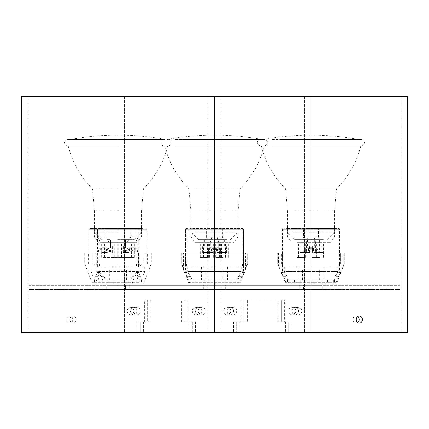 <?xml version="1.0" encoding="UTF-8"?>
<svg xmlns="http://www.w3.org/2000/svg" width="429" height="429" viewBox="0 0 429 429"><rect width="100%" height="100%" fill="white"/><g stroke="black" fill="none" stroke-linecap="round" stroke-linejoin="round"><path stroke-width="0.32" stroke-dasharray="2.15 1.61" d="M106.714 289.575L129.236 289.575L106.714 289.575L106.714 285.285L129.236 285.285L106.714 285.285M129.236 289.575L129.236 285.285M206.993 289.575L28.957 289.575L206.993 289.575L206.993 285.285L117.975 285.285L206.993 285.285L206.993 289.575M28.957 285.285L117.975 285.285L28.957 285.285L28.957 289.575L28.957 285.285M117.975 289.575L117.975 285.285L117.975 289.575M136.98 311.025A3.754 3.25 90 0 0 133.73 307.271A3.754 3.25 90 0 0 130.48 311.025A3.754 3.25 90 0 0 133.73 314.779A3.754 3.25 90 0 0 136.98 311.025A3.754 3.25 -90 0 1 133.73 314.779A3.754 3.25 -90 0 1 130.48 311.025A3.754 3.25 -90 0 1 133.73 307.271A3.754 3.25 -90 0 1 136.98 311.025M133.762 311.025A3.754 3.25 90 0 0 130.513 307.271A3.754 3.25 90 0 0 127.263 311.025A3.754 3.25 90 0 0 130.513 314.779A3.754 3.25 90 0 0 133.762 311.025M201.995 311.025A3.754 3.25 90 0 0 198.745 307.271A3.754 3.25 90 0 0 195.495 311.025A3.754 3.25 90 0 0 198.745 314.779A3.754 3.25 90 0 0 201.995 311.025A3.754 3.25 -90 0 1 198.745 314.779A3.754 3.25 -90 0 1 195.495 311.025A3.754 3.25 -90 0 1 198.745 307.271A3.754 3.25 -90 0 1 201.995 311.025M198.777 311.025A3.754 3.25 90 0 0 195.527 307.271A3.754 3.25 90 0 0 192.278 311.025A3.754 3.25 90 0 0 195.527 314.779A3.754 3.25 90 0 0 198.777 311.025M72.78 319.605A3.539 3.067 90 0 0 69.713 316.066A3.539 3.067 90 0 0 66.645 319.605A3.539 3.067 90 0 0 69.713 323.144A3.539 3.067 90 0 0 72.78 319.605M75.997 319.605A3.539 3.067 90 0 0 72.93 316.066A3.539 3.067 90 0 0 69.863 319.605A3.539 3.067 90 0 0 72.93 323.144A3.539 3.067 90 0 0 75.997 319.605M181.596 321.75L192.246 321.75L184.813 321.75L192.246 321.75L192.246 332.475L214.5 332.475L117.975 332.475L407.55 332.475L407.55 96.525L311.025 96.525L311.025 332.475L214.5 332.475L401.115 332.475L311.025 332.475L311.025 96.525L214.5 96.525L214.5 332.475L236.754 332.475L214.5 332.475L214.5 96.525L117.975 96.525L117.975 332.475L208.065 332.475L189.028 332.475L192.246 332.475L192.246 321.75L195.463 321.75L188.031 321.75L188.031 300.3L150.879 300.3L150.879 321.75L140.229 321.75L140.229 332.475L27.885 332.475L140.229 332.475L140.229 321.75L137.012 321.75L144.444 321.75L144.444 300.3L181.596 300.3L181.596 321.75L188.031 321.75M117.975 332.475L117.975 96.525L21.45 96.525L21.45 332.475L117.975 332.475L117.975 96.525L117.975 332.475L117.975 96.525L214.5 96.525L214.5 332.475L214.5 96.525L311.025 96.525L311.025 332.475L311.025 96.525L401.115 96.525L220.935 96.525L311.025 96.525L311.025 332.475M27.885 96.525L27.885 332.475L27.885 96.525M181.596 300.3L184.813 300.3L184.813 321.75L184.813 300.3L147.662 300.3L147.662 321.75L144.444 321.75M137.012 321.75L137.012 332.475M208.065 96.525L208.065 332.475L208.065 96.525M189.028 321.75L189.028 332.475M150.879 300.3L144.444 300.3M97.201 263.835L97.201 253.11L151.222 253.11L84.728 253.11L92.895 253.11L92.895 263.835L97.431 266.591L97.201 263.835L151.222 263.835L143.055 263.835L138.519 266.591L138.749 263.835L92.895 263.835M105.03 279.869L105.03 283.14L103.807 283.14L143.275 283.14L138.336 283.14L138.755 282.727L140.401 276.705L138.685 272.415L134.207 276.705L132.566 282.727L132.143 283.14L137.108 283.14L137.108 279.869L94.439 279.923L105.03 279.869L104.167 276.705L99.657 272.415L97.973 276.705L98.922 279.923M132.143 283.14L92.675 283.14L97.614 283.14L97.195 282.727L92.074 282.727L132.566 282.727M98.632 271.503L144.787 271.503L98.632 271.503M104.944 279.923L137.028 279.923M110.237 283.14L128.7 283.14L110.237 283.14M110.237 280.995L128.7 280.995L110.237 280.995M95.581 283.14L102.965 283.14L95.581 283.14M134.18 283.14L141.565 283.14L134.18 283.14M134.18 279.923L141.511 279.923L134.18 279.923M98.632 267.053L144.787 267.053L98.632 267.053M127.263 267.053L105.105 267.053L127.263 267.053M127.263 279.923L105.105 279.923L127.263 279.923M111.787 280.995L126.555 280.995L111.787 280.995M111.787 270.27L126.555 270.27L111.787 270.27M136.899 263.835L88.588 263.835L136.899 263.835L136.899 253.11L147.362 253.11L88.588 253.11L136.899 253.11M108.07 252.037L98.472 252.037L108.07 252.037M127.88 252.037L137.478 252.037L127.88 252.037M129.644 247.748L130.389 247.748L128.239 248.38L129.553 248.38L131.129 247.748L132.582 247.748L134.105 248.38L135.473 248.38L133.419 247.748L134.164 247.748L135.569 248.38L131.22 247.748L132.679 247.748M132.582 247.748L131.129 247.748M103.228 242.385L121.627 242.385L103.228 242.385M103.228 257.4L121.627 257.4L103.228 257.4M115.278 242.385L134.277 242.385L115.278 242.385M115.278 257.4L134.277 257.4L115.278 257.4M138.251 228.442L89.876 228.442L138.251 228.442M139.881 271.343L135.998 271.343L139.881 271.343L139.881 263.835L146.933 263.835L99.952 263.835L99.952 229.301L146.933 229.301L89.017 229.301L99.952 229.301L100.745 228.442M104.826 228.442L142.428 228.442L104.826 228.442L105.03 229.301L141.57 229.301L130.92 229.301L130.92 237.023L126.737 242.385L125.466 242.385L137.28 242.385L100.429 242.385L97.732 237.023L97.614 229.301L105.03 229.301L105.03 237.023L109.213 242.385M108.687 252.037L97.614 252.037L108.687 252.037M136.545 252.037L125.466 252.037L136.545 252.037M103.271 247.748L104.73 247.748L103.271 247.748L101.7 248.38L100.381 248.38L101.786 247.748L102.531 247.748L100.477 248.38L101.845 248.38L103.368 247.748L107.711 248.38L105.561 247.748L106.306 247.748M104.821 247.748L103.368 247.748M139.436 265.98L136.519 265.98L139.436 265.98L139.436 263.835L139.881 263.835L139.881 229.301L139.441 228.442M136.519 265.98L136.519 263.835L139.436 263.835M135.998 271.343L135.998 263.835L136.519 263.835M96.514 265.98L99.431 265.98L96.514 265.98L96.514 263.835L96.069 263.835L96.069 229.301L96.509 228.442M99.431 265.98L99.431 263.835L96.514 263.835M99.952 271.343L96.069 271.343L99.952 271.343L99.952 263.835L99.431 263.835M96.069 271.343L96.069 263.835L89.017 263.835L135.998 263.835L135.998 229.301L135.205 228.442M106.274 247.748L107.615 248.38L106.247 248.38L104.73 247.748M97.732 237.023L130.92 237.023M131.124 228.442L130.92 229.301L94.38 229.301L97.732 229.301L96.836 228.442M135.521 242.385L138.218 237.023L141.57 237.023L105.03 237.023M138.218 237.023L138.218 229.301L139.114 228.442M100.429 242.385L126.737 242.385M131.22 247.748L129.703 248.38L128.335 248.38L129.676 247.748M134.797 251.179L129.011 251.179L134.797 251.179L135.569 248.38M132.475 251.179L133.419 247.748M134.706 251.179L135.473 248.38M134.121 251.179L134.105 248.38M131.891 251.179L131.875 247.748M129.569 251.179L129.553 248.38M129.011 251.179L128.239 248.38M131.333 251.179L130.389 247.748M129.102 251.179L128.335 248.38M129.687 251.179L129.703 248.38M131.917 251.179L131.934 247.748M134.234 251.179L134.25 248.38M104.032 251.179L106.939 251.179L104.032 251.179L104.016 247.748M101.716 251.179L101.7 248.38M101.153 251.179L100.381 248.38M103.475 251.179L102.531 247.748M101.244 251.179L100.477 248.38M101.829 251.179L101.845 248.38M104.059 251.179L104.075 247.748M106.381 251.179L106.397 248.38M106.939 251.179L107.711 248.38M104.617 251.179L105.561 247.748M106.848 251.179L107.615 248.38M106.263 251.179L106.247 248.38M96.289 263.835L96.289 253.11M99.051 263.835L99.051 253.11M139.661 263.835L139.661 253.11M105.03 283.14L98.842 283.14L98.842 279.869M131.006 279.923L130.92 283.14M130.92 279.869L131.783 276.705L136.293 272.415L137.977 276.705L137.108 279.869M137.108 283.14L138.336 283.14M97.614 283.14L98.842 283.14M138.755 282.727L103.384 282.727L101.743 276.705L97.265 272.415L95.549 276.705L97.195 282.727M103.384 282.727L103.807 283.14M138.749 263.835L138.749 253.11M143.055 253.11L143.055 263.835M92.895 253.11L97.201 253.11M128.807 252.466L123.338 252.466L128.807 252.466M128.807 246.031L123.338 246.031L128.807 246.031M128.63 246.031L131.917 246.031L128.63 246.031M128.764 239.597L125.483 239.597L128.764 239.597M107.186 239.597L110.468 239.597L107.186 239.597M117.643 239.597L134.062 239.597L117.643 239.597M107.32 246.031L104.032 246.031L107.32 246.031M118.458 232.089L94.38 232.089L118.458 232.089M118.458 210.21L94.38 210.21L118.458 210.21M118.501 188.76L92.45 188.76L118.501 188.76M118.999 145.86L68.211 145.86L118.999 145.86M119.01 145.86L67.567 145.86L119.01 145.86M119.01 139.425L67.567 139.425L119.01 139.425M71.01 139.425L164.951 139.425L71.01 139.425A259.336 259.336 0 0 1 164.951 139.425M107.143 246.031L112.612 246.031L107.143 246.031M107.363 252.466L101.888 252.466L107.363 252.466M203.239 289.575L225.761 289.575L203.239 289.575L203.239 285.285L225.761 285.285L203.239 285.285M225.761 289.575L225.761 285.285M303.517 289.575L125.483 289.575L303.517 289.575L303.517 285.285L214.5 285.285L303.517 285.285L303.517 289.575M125.483 285.285L214.5 285.285L125.483 285.285L125.483 289.575L125.483 285.285M214.5 289.575L214.5 285.285L214.5 289.575M198.713 311.025A3.754 3.25 -90 0 1 201.962 307.271A3.754 3.25 -90 0 1 205.212 311.025A3.754 3.25 -90 0 1 201.962 314.779A3.754 3.25 -90 0 1 198.713 311.025M133.698 311.025A3.754 3.25 -90 0 1 136.948 307.271A3.754 3.25 -90 0 1 140.197 311.025A3.754 3.25 -90 0 1 136.948 314.779A3.754 3.25 -90 0 1 133.698 311.025M233.505 311.025A3.754 3.25 90 0 0 230.255 307.271A3.754 3.25 90 0 0 227.005 311.025A3.754 3.25 90 0 0 230.255 314.779A3.754 3.25 90 0 0 233.505 311.025A3.754 3.25 -90 0 1 230.255 314.779A3.754 3.25 -90 0 1 227.005 311.025A3.754 3.25 -90 0 1 230.255 307.271A3.754 3.25 -90 0 1 233.505 311.025M230.287 311.025A3.754 3.25 90 0 0 227.038 307.271A3.754 3.25 90 0 0 223.788 311.025A3.754 3.25 90 0 0 227.038 314.779A3.754 3.25 90 0 0 230.287 311.025M298.52 311.025A3.754 3.25 90 0 0 295.27 307.271A3.754 3.25 90 0 0 292.02 311.025A3.754 3.25 90 0 0 295.27 314.779A3.754 3.25 90 0 0 298.52 311.025A3.754 3.25 -90 0 1 295.27 314.779A3.754 3.25 -90 0 1 292.02 311.025A3.754 3.25 -90 0 1 295.27 307.271A3.754 3.25 -90 0 1 298.52 311.025M295.302 311.025A3.754 3.25 90 0 0 292.052 307.271A3.754 3.25 90 0 0 288.803 311.025A3.754 3.25 90 0 0 292.052 314.779A3.754 3.25 90 0 0 295.302 311.025M150.879 321.75L140.229 321.75L147.662 321.75L147.662 300.3L188.031 300.3M278.121 321.75L288.771 321.75L281.338 321.75L288.771 321.75L288.771 332.475L288.771 321.75L291.988 321.75L284.556 321.75L284.556 300.3L247.404 300.3L247.404 321.75L236.754 321.75L236.754 332.475L236.754 321.75L233.537 321.75L240.969 321.75L240.969 300.3L278.121 300.3L278.121 321.75L284.556 321.75M278.121 300.3L281.338 300.3L281.338 321.75L281.338 300.3L244.187 300.3L244.187 321.75L240.969 321.75M117.975 96.525L304.59 96.525L214.5 96.525L214.5 332.475M124.41 96.525L124.41 332.475L124.41 96.525M233.537 321.75L233.537 332.475M304.59 96.525L304.59 332.475L304.59 96.525M285.553 321.75L285.553 332.475M195.463 321.75L195.463 332.475M143.447 321.75L143.447 332.475M247.404 300.3L240.969 300.3M181.939 253.11L183.617 253.11L181.263 253.11L181.252 263.835L181.252 253.11L247.748 253.11L181.939 253.11L181.939 263.835L183.617 269.294L181.263 263.835L247.061 263.835L245.383 269.294L247.748 263.835L181.939 263.835M190.996 279.869L190.996 283.14L189.243 283.14L238.787 283.14L239.387 282.727L241.747 276.705L244.219 272.415L240.363 282.727L239.757 283.14L237.028 283.14L237.028 279.869L237.988 279.923L191.012 279.923L187.688 271.503L241.312 271.503L187.688 271.503L187.688 267.053L241.312 267.053L187.688 267.053M239.757 283.14L190.213 283.14L189.613 282.727L240.363 282.727M191.956 279.923L190.728 276.705L188.213 272.415L188.497 273.589M191.012 279.923L237.044 279.923M215.717 283.14L203.775 283.14L215.717 283.14M215.717 280.995L203.775 280.995L215.717 280.995M199.265 279.923L200.456 279.923M202.976 283.14L198.198 283.14L202.976 283.14M227 283.14L222.222 283.14L227 283.14M229.735 279.923L228.544 279.923M213.041 267.053L227.37 267.053L213.041 267.053M213.041 279.923L227.37 279.923L213.041 279.923M215.476 280.995L205.92 280.995L215.476 280.995M215.476 270.27L205.92 270.27L215.476 270.27M185.569 265.98L186.395 265.98L185.569 265.98L185.569 263.835L243.887 263.835L243.854 253.11L185.113 253.11L243.854 253.11M216.06 252.037L222.27 252.037L216.06 252.037M212.94 252.037L206.73 252.037L212.94 252.037M211.481 247.748L210.344 247.748L211.481 247.748L211.84 248.38L213.728 248.38L213.615 247.748L216.559 248.38L214.275 247.748L213.138 247.748L212.779 248.38L210.891 248.38L211.122 247.748L210.097 247.748L211.004 247.748M213.138 247.748L214.275 247.748M212.301 251.179L215.953 251.179L216.559 248.38L215.862 251.179L212.301 251.179L212.779 248.38M214.521 247.748L213.615 247.748M208.456 242.385L200.343 242.385L208.456 242.385M208.456 257.4L200.343 257.4L208.456 257.4M223.284 242.385L215.599 242.385L223.284 242.385M223.284 257.4L215.599 257.4L223.284 257.4M211.309 228.442L242.599 228.442L211.309 228.442M185.548 229.301L243.458 229.301L185.548 229.301L186.401 228.442L185.542 229.301L185.542 263.835L185.548 229.301M222.93 228.442L238.953 228.442L222.93 228.442L222.345 229.301L238.095 229.301L206.655 229.301L206.655 237.023L205.872 240.229L206.129 242.385L233.805 242.385L210.264 242.385L210.258 241.961L210.258 252.037L223.128 252.037L210.258 252.037M206.129 242.385L195.195 242.385L210.264 242.385L211.878 237.023L211.878 229.301L222.345 229.301L222.345 237.023L223.128 240.229L222.871 242.385M211.577 252.037L218.742 252.037L211.577 252.037M242.841 271.343L242.176 271.343L243.452 271.343L242.841 271.343L242.841 263.835L185.542 263.835L186.395 263.835L186.03 263.835L186.159 229.301L187.065 228.442M217.996 247.748L218.903 247.748L217.878 247.748L218.109 248.38L216.221 248.38L215.862 247.748L212.441 248.38L214.479 247.748L215.503 247.748L215.272 248.38L217.16 248.38L217.519 247.748L218.656 247.748L217.519 247.748M214.725 247.748L215.862 247.748M215.953 251.179L220.334 251.179L213.138 251.179L212.661 248.38L213.047 251.179L216.243 251.179L215.503 247.748M215.385 247.748L214.479 247.748M242.97 265.98L243.431 265.98L242.97 265.98L242.841 263.835L242.841 229.301L241.935 228.442M243.431 265.98L243.431 263.835L242.97 263.835M243.452 271.343L243.42 253.11M186.03 265.98L186.03 263.835M185.548 271.343L186.824 271.343L185.548 271.343L185.548 263.835M186.159 271.343L186.159 263.835L243.458 263.835L243.452 229.301L243.452 263.835M218.656 247.748L220.726 248.38L218.903 247.748M220.243 251.179L220.726 248.38L220.334 251.179M217.519 228.442L190.047 228.442L217.541 228.442L217.122 229.301L217.122 237.023L238.095 237.023L222.345 237.023M211.878 237.023L206.655 237.023M206.07 228.442L206.655 229.301L190.905 229.301L211.878 229.301L211.459 228.442M217.122 237.023L218.742 241.961L218.742 252.037M202.311 242.385L202.3 257.4L202.311 242.385M226.689 242.385L226.7 257.4L226.689 242.385M242.599 228.442L243.452 229.301L242.599 228.442M210.097 247.748L208.06 248.38L210.344 247.748M208.666 251.179L208.06 248.38L208.757 251.179M212.666 251.179L213.251 247.748M212.757 251.179L213.497 247.748M213.047 251.179L213.728 248.38M212.317 251.179L211.84 248.38M211.953 251.179L211.363 247.748M211.862 251.179L211.122 247.748M211.497 251.179L210.891 248.38M217.138 251.179L217.878 247.748M217.503 251.179L218.109 248.38M216.699 251.179L216.221 248.38M216.334 251.179L215.749 247.748M216.243 251.179L215.878 251.179L215.272 248.38M216.683 251.179L217.16 248.38M217.047 251.179L217.637 247.748M243.854 263.835L185.113 263.835L185.966 263.835L185.58 263.835L185.58 253.11M185.146 263.835L185.146 253.11M190.996 283.14L191.972 283.14L191.972 279.869M237.988 279.923L238.004 283.14M238.004 279.869L240.787 272.415L238.272 276.705L237.028 279.869M237.028 283.14L238.787 283.14M190.213 283.14L191.972 283.14M239.387 282.727L188.637 282.727L184.781 272.415L187.253 276.705L189.613 282.727M188.637 282.727L189.243 283.14M247.737 263.835L247.737 253.11L247.748 263.835L243.795 273.992M247.061 253.11L247.061 263.835M216.977 252.466L226.539 252.466L216.977 252.466M216.977 246.031L226.539 246.031L216.977 246.031M223.691 246.031L217.959 246.031L223.691 246.031M218.656 239.597L224.394 239.597L218.656 239.597M210.344 239.597L204.606 239.597L210.344 239.597M227.091 239.597L198.412 239.597L227.091 239.597M205.309 246.031L211.041 246.031L205.309 246.031M196.032 232.089L238.095 232.089L196.032 232.089M196.032 210.21L238.095 210.21L196.032 210.21M194.519 188.76L240.026 188.76L194.519 188.76M175.547 145.86L264.264 145.86L175.547 145.86M175.043 145.86L264.908 145.86L175.043 145.86M175.043 139.425L264.908 139.425L175.043 139.425M185.269 139.425L261.476 139.425L185.269 139.425M212.023 246.031L202.461 246.031L212.023 246.031M203.63 252.466L213.186 252.466L203.63 252.466M322.286 289.575L299.764 289.575L322.286 289.575L322.286 285.285L299.764 285.285L322.286 285.285M299.764 289.575L299.764 285.285M222.007 289.575L400.043 289.575L222.007 289.575L222.007 285.285L311.025 285.285L222.007 285.285L222.007 289.575M400.043 285.285L311.025 285.285L400.043 285.285L400.043 289.575L400.043 285.285M311.025 289.575L311.025 285.285L311.025 289.575M295.238 311.025A3.754 3.25 -90 0 1 298.487 307.271A3.754 3.25 -90 0 1 301.737 311.025A3.754 3.25 -90 0 1 298.487 314.779A3.754 3.25 -90 0 1 295.238 311.025M230.223 311.025A3.754 3.25 -90 0 1 233.473 307.271A3.754 3.25 -90 0 1 236.722 311.025A3.754 3.25 -90 0 1 233.473 314.779A3.754 3.25 -90 0 1 230.223 311.025M357.679 322.619A3.539 3.067 -90 0 1 356.07 323.144A3.539 3.067 -90 0 1 353.003 319.605A3.539 3.067 -90 0 1 356.07 316.066A3.539 3.067 -90 0 1 357.679 316.591M247.404 321.75L236.754 321.75L244.187 321.75L244.187 300.3L284.556 300.3M401.115 96.525L401.115 332.475L401.115 96.525M214.5 96.525L311.025 96.525M291.988 321.75L291.988 332.475M220.935 96.525L220.935 332.475L220.935 96.525M239.972 321.75L239.972 332.475M278.357 253.11L280.083 253.11L277.777 253.11L277.777 263.835L277.777 253.11L344.272 253.11L278.357 253.11L278.357 263.835L280.083 269.305L277.777 263.835L343.693 263.835L341.967 269.305L344.272 263.835L278.357 263.835M287.553 279.869L287.553 283.14L285.794 283.14L335.424 283.14L336.03 282.727L338.39 276.705L340.792 272.415L336.862 282.727L336.256 283.14L333.665 283.14L333.665 279.869L334.486 279.923L287.564 279.923L284.212 271.503L337.837 271.503L284.212 271.503L284.212 267.053L337.837 267.053L284.212 267.053M336.256 283.14L286.626 283.14L286.02 282.727L336.862 282.727M288.374 279.923L287.14 276.705L284.69 272.415L284.894 273.252M287.564 279.923L333.676 279.923M312.071 283.14L300.3 283.14L312.071 283.14M312.071 280.995L300.3 280.995L312.071 280.995M295.495 279.923L296.675 279.923M299.185 283.14L294.476 283.14L299.185 283.14M323.702 283.14L318.994 283.14L323.702 283.14M326.555 279.923L325.375 279.923M309.776 267.053L323.895 267.053L309.776 267.053M309.776 279.923L323.895 279.923L309.776 279.923M311.862 280.995L302.445 280.995L311.862 280.995M311.862 270.27L302.445 270.27L311.862 270.27M340.395 263.835L281.639 263.835L340.411 263.835L340.395 253.11L281.639 253.11L340.395 253.11M312.36 252.037L318.479 252.037L312.36 252.037M309.69 252.037L303.571 252.037L309.69 252.037M308.285 247.748L307.159 247.748L308.285 247.748L308.607 248.38L310.499 248.38L310.419 247.748L313.385 248.38L311.132 247.748L310.011 247.748L309.684 248.38L307.797 248.38L307.974 247.748L306.95 247.748L307.877 247.748M310.011 247.748L311.132 247.748M309.196 251.179L305.502 251.179L312.795 251.179L313.385 248.38L312.714 251.179L309.196 251.179L309.684 248.38M311.341 247.748L310.419 247.748M304.756 242.385L296.868 242.385L304.756 242.385M304.756 257.4L296.868 257.4L304.756 257.4M319.643 242.385L312.258 242.385L319.643 242.385M319.643 257.4L312.258 257.4L319.643 257.4M308.29 228.442L339.125 228.442L308.29 228.442M339.457 271.343L338.76 271.343L339.983 271.343L339.457 271.343L339.457 263.835L282.067 263.835L282.067 229.301L339.983 229.301L282.067 229.301L282.925 228.442M319.079 228.442L286.572 228.442L335.478 228.442L319.079 228.442L318.506 229.301L334.62 229.301L303.544 229.301L303.544 237.023L302.713 240.347L302.938 242.385L330.33 242.385L306.483 242.385L308.017 237.023L308.017 229.301L318.506 229.301L318.506 237.023L319.337 240.347L319.112 242.385M312.274 252.037L319.337 252.037L312.274 252.037M308.521 252.037L315.583 252.037L308.521 252.037M282.078 265.98L282.861 265.98L282.078 265.98L282.067 263.835L282.861 263.835L282.47 263.835L282.593 229.301L283.499 228.442M314.173 247.748L315.101 247.748L314.076 247.748L314.253 248.38L312.366 248.38L312.039 247.748L308.666 248.38L310.709 247.748L311.733 247.748L311.551 248.38L313.443 248.38L313.765 247.748L314.891 247.748L313.765 247.748M310.918 247.748L312.039 247.748M312.462 251.179L316.548 251.179L309.336 251.179L308.848 248.38L309.255 251.179L312.462 251.179L311.733 247.748M311.631 247.748L310.709 247.748M339.58 265.98L339.189 265.98L339.972 265.98L339.58 265.98L339.457 263.835L339.457 229.301L338.551 228.442M339.972 265.98L339.972 263.835L339.58 263.835M339.983 271.343L339.983 229.301L339.983 263.835L282.593 263.835L282.593 271.343L283.29 271.343L282.067 271.343L282.067 229.301M282.47 265.98L282.47 263.835M282.067 271.343L282.593 271.343M314.891 247.748L316.956 248.38L315.101 247.748M316.468 251.179L316.956 248.38L316.548 251.179M308.017 237.023L303.544 237.023M302.971 228.442L303.544 229.301L287.43 229.301L308.017 229.301L307.593 228.442M315.567 242.385L314.033 237.023L334.62 237.023L318.506 237.023M314.033 237.023L314.033 229.301L314.457 228.442M306.483 242.385L302.938 242.385M339.125 228.442L339.983 229.301M306.95 247.748L304.906 248.38L307.159 247.748M305.502 251.179L304.906 248.38L305.582 251.179M309.513 251.179L310.108 247.748M309.588 251.179L310.317 247.748M309.904 251.179L310.499 248.38M309.094 251.179L308.607 248.38M308.783 251.179L308.183 247.748M308.703 251.179L307.974 247.748M308.392 251.179L307.797 248.38M313.347 251.179L314.076 247.748M313.658 251.179L314.253 248.38M312.854 251.179L312.366 248.38M312.537 251.179L311.942 247.748M312.146 251.179L311.551 248.38M312.956 251.179L313.443 248.38M313.267 251.179L313.867 247.748M282.025 263.835L282.025 253.11M281.655 263.835L281.655 253.11M340.025 263.835L340.025 253.11M287.553 283.14L288.385 283.14L288.385 279.869M334.486 279.923L334.497 283.14M334.497 279.869L337.36 272.415L334.91 276.705L333.665 279.869M333.665 283.14L335.424 283.14M286.626 283.14L288.385 283.14M336.03 282.727L285.188 282.727L281.258 272.415L283.66 276.705L286.02 282.727M285.188 282.727L285.794 283.14M344.272 263.835L344.272 253.11L344.272 263.835L340.508 273.514M343.693 253.11L343.693 263.835M313.69 252.466L323.198 252.466L313.69 252.466M313.69 246.031L323.198 246.031L313.69 246.031M320.318 246.031L314.618 246.031L320.318 246.031M315.347 239.597L321.053 239.597L315.347 239.597M306.703 239.597L300.997 239.597L306.703 239.597M323.455 239.597L294.938 239.597L323.455 239.597M301.732 246.031L307.432 246.031L301.732 246.031M292.798 232.089L334.62 232.089L292.798 232.089M292.798 210.21L334.62 210.21L292.798 210.21M291.307 188.76L336.55 188.76L291.307 188.76M272.581 145.86L360.789 145.86L272.581 145.86M272.083 145.86L361.433 145.86L272.083 145.86M272.083 139.425L361.433 139.425L272.083 139.425M281.199 139.425L358 139.425L281.199 139.425M308.36 246.031L298.852 246.031L308.36 246.031M300.075 252.466L309.577 252.466L300.075 252.466M108.07 250.965L98.472 250.965L108.07 250.965M135.929 250.965L126.324 250.965L135.929 250.965M112.028 257.4L112.028 242.385M117.685 257.4L117.685 242.385M117.825 257.4L117.825 242.385M123.874 257.4L123.874 242.385M123.922 257.4L123.922 242.385M131.44 257.4L131.44 242.385M130.984 257.4L130.984 242.385M118.125 257.4L118.125 242.385M118.265 257.4L118.265 242.385M112.076 257.4L112.076 242.385M104.51 257.4L104.51 242.385M104.966 257.4L104.966 242.385M134.207 276.705L131.783 276.705M140.401 276.705L137.977 276.705M95.549 276.705L97.973 276.705M101.743 276.705L104.167 276.705M216.06 250.965L222.27 250.965L216.06 250.965M211.674 250.965L217.884 250.965L211.674 250.965M208.424 257.4L208.424 242.385M225.584 257.4L225.584 242.385M220.211 257.4L220.211 242.385M221.487 257.4L221.487 242.385M220.576 257.4L220.576 242.385M226.828 257.4L226.828 242.385M208.789 257.4L208.789 242.385M203.416 257.4L203.416 242.385M207.513 257.4L207.513 242.385M202.172 257.4L202.172 242.385M242.723 276.705L239.248 276.705M241.747 276.705L238.272 276.705M187.253 276.705L190.728 276.705M186.277 276.705L189.752 276.705M312.36 250.965L318.479 250.965L312.36 250.965M308.607 250.965L314.725 250.965L308.607 250.965M304.906 257.4L304.906 242.385M321.964 257.4L321.964 242.385M316.661 257.4L316.661 242.385M318.045 257.4L318.045 242.385M317.144 257.4L317.144 242.385M323.348 257.4L323.348 242.385M323.466 257.4L323.466 242.385M305.389 257.4L305.389 242.385M300.086 257.4L300.086 242.385M304.005 257.4L304.005 242.385M298.702 257.4L298.702 242.385M298.584 257.4L298.584 242.385M339.226 276.705L335.741 276.705M338.39 276.705L334.91 276.705M283.66 276.705L287.14 276.705M282.824 276.705L286.309 276.705M130.513 307.271L136.948 307.271M195.527 307.271L201.962 307.271M72.93 316.066L69.713 316.066M72.93 323.144L69.713 323.144M195.527 314.779L201.962 314.779M130.513 314.779L136.948 314.779M143.275 283.14L143.876 282.727L151.222 263.835L151.222 253.11M84.728 253.11L84.728 263.835L92.074 282.727L92.675 283.14M94.401 279.837L91.162 271.503L91.162 267.053M107.25 280.995L107.25 283.14M94.385 279.783L94.385 283.14M132.985 279.923L132.985 283.14M130.845 267.053L130.845 279.923M109.395 270.27L109.395 280.995M101.689 247.748C99.732 247.941 98.659 249.013 98.472 250.965L98.472 252.037M134.261 247.748C136.218 247.941 137.291 249.013 137.478 250.965L137.478 252.037M112.827 257.4L112.827 242.385M96.756 228.442L97.614 229.301L97.614 252.037M125.466 242.385L125.466 252.037M109.626 252.037L109.626 250.965C109.433 249.013 108.36 247.941 106.408 247.748M93.522 228.442L94.38 229.301L94.38 237.023L98.67 242.385M142.428 228.442L141.57 229.301L141.57 237.023L137.28 242.385M146.075 228.442L146.933 229.301L146.933 263.835M89.876 228.442L89.017 229.301L89.017 263.835M139.194 228.442L138.336 229.301L138.336 252.037M110.484 242.385L110.484 252.037M124.078 257.4L124.078 242.385M134.277 257.4L134.277 242.385M123.123 257.4L123.123 242.385M114.323 257.4L114.323 242.385M121.627 257.4L121.627 242.385M111.872 257.4L111.872 242.385M101.673 257.4L101.673 242.385M126.324 252.037L126.324 250.965C126.517 249.013 127.59 247.941 129.542 247.748M147.362 263.835L147.362 253.11M88.588 263.835L88.588 253.11M126.555 270.27L126.555 280.995M105.105 267.053L105.105 279.923M144.787 267.053L144.787 271.503L141.549 279.837M141.565 279.783L141.565 283.14M102.965 279.923L102.965 283.14M128.7 280.995L128.7 283.14M138.685 272.415L136.293 272.415M97.265 272.415L99.657 272.415M138.519 266.591L138.519 253.11M97.431 266.591L97.431 253.11M134.062 252.466L134.062 246.031M131.917 246.031L131.917 239.597M110.468 246.031L110.468 239.597M134.062 239.597L141.57 232.089L141.57 210.21L143.501 188.76C155.486 176.668 163.562 162.366 167.739 145.86M101.888 239.597L94.38 232.089L94.38 210.21L92.45 188.76C80.464 176.668 72.388 162.366 68.211 145.86M168.382 145.86L170.721 144.857C171.686 141.05 170.908 139.243 168.382 139.425M67.567 139.425C63.417 141.57 63.417 143.715 67.567 145.86M104.032 246.031L104.032 239.597M125.483 246.031L125.483 239.597M112.612 252.466L112.612 246.031M101.888 252.466L101.888 246.031M123.338 252.466L123.338 246.031M227.038 307.271L233.473 307.271M292.052 307.271L298.487 307.271M292.052 314.779L298.487 314.779M227.038 314.779L233.473 314.779M203.775 280.995L203.775 283.14M198.198 279.923L198.198 283.14M222.222 279.923L222.222 283.14M227.37 267.053L227.37 279.923M205.92 270.27L205.92 280.995M243.887 263.835L243.887 253.11M212.489 248.327L211.116 250.965L211.116 252.037M216.511 248.327L217.884 250.965L217.884 252.037M213.401 257.4L213.401 242.385M205.872 240.229L205.872 252.037M242.605 265.98L242.605 263.835M186.395 265.98L186.395 263.835M220.892 248.327L222.27 250.965L222.27 252.037M190.047 228.442L190.905 229.301L190.905 237.023L195.195 242.385M238.953 228.442L238.095 229.301L238.095 237.023L233.805 242.385M242.176 271.343L242.176 229.301L241.318 228.442M186.824 271.343L186.824 229.301L187.682 228.442M223.128 240.229L223.128 252.037M221.793 257.4L221.793 242.385M226.753 257.4L226.753 242.385M215.599 257.4L215.599 242.385M228.657 257.4L228.657 242.385M219.466 257.4L219.466 242.385M209.534 257.4L209.534 242.385M207.207 257.4L207.207 242.385M202.247 257.4L202.247 242.385M200.343 257.4L200.343 242.385M208.108 248.327L206.73 250.965L206.73 252.037M185.966 263.835L185.966 253.11M185.113 263.835L185.113 253.11M243.034 263.835L243.034 253.11M223.08 270.27L223.08 280.995M201.63 267.053L201.63 279.923M241.312 267.053L241.312 271.503L240.503 273.589M230.802 279.923L230.802 283.14M206.778 279.923L206.778 283.14M225.225 280.995L225.225 283.14M244.219 272.415L240.787 272.415M184.781 272.415L188.213 272.415M185.205 273.992L181.252 263.835M245.383 269.294L245.383 253.11M183.617 269.294L183.617 253.11M226.539 252.466L226.539 246.031M224.394 246.031L224.394 239.597M211.041 246.031L211.041 239.597M230.588 239.597L238.095 232.089L238.095 210.21L240.026 188.76C252.011 176.668 260.087 162.366 264.264 145.86M198.412 239.597L190.905 232.089L190.905 210.21L188.974 188.76C176.989 176.668 168.913 162.366 164.736 145.86M264.908 145.86C269.058 143.715 269.058 141.57 264.908 139.425M164.093 139.425L162.135 140.09L161.234 141.168C160.553 143.946 161.508 145.511 164.093 145.86M261.476 139.425A259.336 259.336 0 0 0 167.524 139.425M204.606 246.031L204.606 239.597M217.959 246.031L217.959 239.597M213.186 252.466L213.186 246.031M202.461 252.466L202.461 246.031M215.814 252.466L215.814 246.031M356.07 316.066L359.288 316.066M356.07 323.144L359.288 323.144M300.3 280.995L300.3 283.14M294.476 279.923L294.476 283.14M318.994 279.923L318.994 283.14M323.895 267.053L323.895 279.923M302.445 270.27L302.445 280.995M340.411 263.835L340.411 253.11M308.703 248.327L307.325 250.965L307.325 252.037M313.347 248.327L314.725 250.965L314.725 252.037M309.792 257.4L309.792 242.385M306.467 241.833L306.467 252.037M302.713 240.347L302.713 252.037M339.189 265.98L339.189 263.835M282.861 265.98L282.861 263.835M317.101 248.327L318.479 250.965L318.479 252.037M286.572 228.442L287.43 229.301L287.43 237.023L291.72 242.385M335.478 228.442L334.62 229.301L334.62 237.023L330.33 242.385M338.76 271.343L338.76 229.301L337.902 228.442M283.29 271.343L283.29 229.301L284.148 228.442M315.583 241.833L315.583 252.037M319.337 240.347L319.337 252.037M318.318 257.4L318.318 242.385M323.412 257.4L323.412 242.385M312.258 257.4L312.258 242.385M323.332 257.4L323.332 242.385M325.182 257.4L325.182 242.385M315.878 257.4L315.878 242.385M306.172 257.4L306.172 242.385M303.732 257.4L303.732 242.385M298.638 257.4L298.638 242.385M298.718 257.4L298.718 242.385M296.868 257.4L296.868 242.385M304.949 248.327L303.571 250.965L303.571 252.037M282.432 263.835L282.432 253.11M281.639 263.835L281.639 253.11M339.618 263.835L339.618 253.11M319.605 270.27L319.605 280.995M298.155 267.053L298.155 279.923M337.837 267.053L337.837 271.503L337.156 273.252M327.574 279.923L327.574 283.14M303.056 279.923L303.056 283.14M321.75 280.995L321.75 283.14M340.792 272.415L337.36 272.415M281.258 272.415L284.69 272.415M281.542 273.514L277.777 263.835M341.967 269.305L341.967 253.11M280.083 269.305L280.083 253.11M323.198 252.466L323.198 246.031M321.053 246.031L321.053 239.597M307.432 246.031L307.432 239.597M327.113 239.597L334.62 232.089L334.62 210.21L336.55 188.76C348.536 176.668 356.612 162.366 360.789 145.86M294.938 239.597L287.43 232.089L287.43 210.21L285.5 188.76C273.514 176.668 265.438 162.366 261.261 145.86M361.433 145.86C365.583 143.715 365.583 141.57 361.433 139.425M260.618 139.425C258.017 139.302 254.638 144.047 260.618 145.86M358 139.425A259.336 259.336 0 0 0 264.049 139.425M300.997 246.031L300.997 239.597M314.618 246.031L314.618 239.597M309.577 252.466L309.577 246.031M298.852 252.466L298.852 246.031M312.473 252.466L312.473 246.031"/><path stroke-width="0.64" d="M117.975 332.475L21.45 332.475L21.45 96.525L117.975 96.525L117.975 332.475L214.5 332.475L214.5 96.525L117.975 96.525M356.22 319.605A3.539 3.067 -90 0 1 359.288 316.066A3.539 3.067 -90 0 1 362.355 319.605A3.539 3.067 -90 0 1 359.288 323.144A3.539 3.067 -90 0 1 356.22 319.605M357.679 316.591A3.539 3.067 -90 0 1 359.137 319.605A3.539 3.067 -90 0 1 357.679 322.619M311.025 332.475L311.025 96.525L407.55 96.525L407.55 332.475L214.5 332.475M311.025 96.525L214.5 96.525"/></g></svg>
